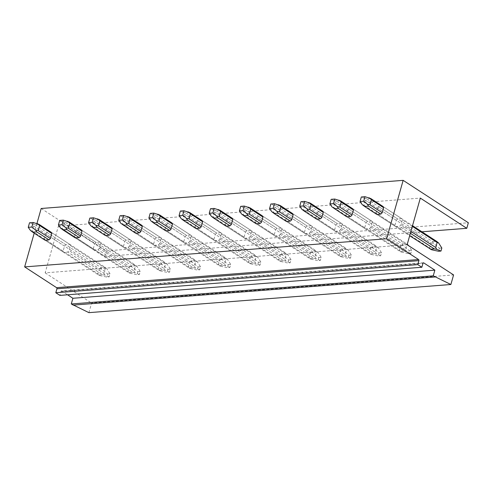 <?xml version="1.0" encoding="UTF-8"?>
<svg xmlns="http://www.w3.org/2000/svg" width="493" height="493" viewBox="0 0 493 493"><rect width="100%" height="100%" fill="white"/><g stroke="black" fill="none" stroke-linecap="round" stroke-linejoin="round"><path stroke-width="0.37" stroke-dasharray="2.46 1.85" d="M63.751 252.367L45.005 240.177A5.041 3.204 123 0 1 44.352 238.976L63.098 251.165L64.528 246.118A5.041 3.204 123 0 1 65.902 244.762L69.907 244.448A5.041 3.204 123 0 1 70.561 245.65L69.131 250.697A5.041 3.204 123 0 1 67.751 252.052L63.751 252.367A5.041 3.204 123 0 1 63.098 251.165M44.352 238.976L45.781 233.929L64.528 246.118M41.178 208.49L106.377 250.888L104.806 256.44L58.353 226.232L45.159 272.851L407.132 244.719M58.353 226.232L420.326 198.094M93.263 248.823L94.687 243.776A5.041 3.204 123 0 1 96.067 242.414L100.067 242.106A5.041 3.204 123 0 1 100.72 243.308L99.296 248.349A5.041 3.204 123 0 1 97.916 249.711L93.916 250.019A5.041 3.204 123 0 1 93.263 248.823L74.517 236.628A5.041 3.204 -57 0 0 75.17 237.829L93.916 250.019M123.429 246.475L124.852 241.428A5.041 3.204 123 0 1 126.233 240.073L130.232 239.758A5.041 3.204 123 0 1 130.885 240.96L129.456 246.007A5.041 3.204 123 0 1 128.081 247.369L124.082 247.677A5.041 3.204 123 0 1 123.429 246.475L104.682 234.286A5.041 3.204 -57 0 0 105.336 235.488L124.082 247.677M153.588 244.134L155.018 239.087A5.041 3.204 123 0 1 156.398 237.725L160.398 237.416A5.041 3.204 123 0 1 161.051 238.618L159.621 243.665A5.041 3.204 123 0 1 158.247 245.021L154.241 245.335A5.041 3.204 123 0 1 153.588 244.134L134.848 231.944A5.041 3.204 -57 0 0 135.501 233.146L154.241 245.335M183.753 241.786L185.183 236.739A5.041 3.204 123 0 1 186.557 235.383L190.563 235.069A5.041 3.204 123 0 1 191.216 236.27L189.787 241.317A5.041 3.204 123 0 1 188.412 242.679L184.407 242.987A5.041 3.204 123 0 1 183.753 241.786L165.007 229.596A5.041 3.204 -57 0 0 165.66 230.798L184.407 242.987M213.919 239.444L215.349 234.397A5.041 3.204 123 0 1 216.723 233.035L220.728 232.727A5.041 3.204 123 0 1 221.382 233.929L219.952 238.976A5.041 3.204 123 0 1 218.572 240.331L214.572 240.646A5.041 3.204 123 0 1 213.919 239.444L195.173 227.255A5.041 3.204 -57 0 0 195.826 228.456L214.572 240.646M244.084 237.096L245.508 232.055A5.041 3.204 123 0 1 246.888 230.693L250.888 230.385A5.041 3.204 123 0 1 251.541 231.581L250.117 236.628A5.041 3.204 123 0 1 248.737 237.99L244.738 238.298A5.041 3.204 123 0 1 244.084 237.096L225.338 224.907A5.041 3.204 -57 0 0 225.991 226.108L244.738 238.298M274.25 234.754L275.673 229.707A5.041 3.204 123 0 1 277.054 228.351L281.053 228.037A5.041 3.204 123 0 1 281.706 229.239L280.283 234.286A5.041 3.204 123 0 1 278.902 235.642L274.903 235.956A5.041 3.204 123 0 1 274.25 234.754L255.503 222.565A5.041 3.204 -57 0 0 256.157 223.767L274.903 235.956M304.409 232.406L305.839 227.365A5.041 3.204 123 0 1 307.219 226.004L311.219 225.695A5.041 3.204 123 0 1 311.872 226.897L310.442 231.938A5.041 3.204 123 0 1 309.068 233.3L305.062 233.608A5.041 3.204 123 0 1 304.409 232.406L285.669 220.217A5.041 3.204 -57 0 0 286.322 221.419L305.062 233.608M334.574 230.065L336.004 225.018A5.041 3.204 123 0 1 337.385 223.662L341.384 223.347A5.041 3.204 123 0 1 342.037 224.549L340.608 229.596A5.041 3.204 123 0 1 339.233 230.952L335.228 231.266A5.041 3.204 123 0 1 334.574 230.065L315.834 217.875A5.041 3.204 -57 0 0 316.488 219.077L335.228 231.266M364.74 227.717L366.17 222.676A5.041 3.204 123 0 1 367.544 221.314L371.549 221.006A5.041 3.204 123 0 1 372.203 222.207L370.773 227.248A5.041 3.204 123 0 1 369.393 228.61L365.393 228.918A5.041 3.204 123 0 1 364.74 227.717L345.994 215.527A5.041 3.204 -57 0 0 346.647 216.729L365.393 228.918M394.905 225.375L396.335 220.328A5.041 3.204 123 0 1 397.709 218.972L401.715 218.658A5.041 3.204 123 0 1 402.368 219.86L400.938 224.907A5.041 3.204 123 0 1 399.558 226.262L395.559 226.577A5.041 3.204 123 0 1 394.905 225.375L376.159 213.186A5.041 3.204 -57 0 0 376.812 214.387L395.559 226.577M104.806 256.44L421.909 231.79M45.005 240.177L98.526 274.977L102.526 274.669L67.751 252.052M69.907 244.448L51.161 232.258L47.155 232.573L65.902 244.762M423.45 262.818L61.477 290.956A0.838 0.585 -94.4 0 0 61.003 291.437L59.881 295.393M61.477 290.956A0.838 0.585 -94.4 0 1 61.761 291.03L67.553 294.796M88.9 312.648L91.612 303.066L453.585 274.928M106.377 250.888L468.35 222.756M38.935 224.309L34.935 224.623L100.677 267.372L104.676 267.064L106.79 268.71L105.329 268.266L70.561 245.65M105.329 268.266L103.906 273.307L69.131 250.697M36.944 223.458L34.202 233.152M45.159 272.851L91.612 303.066M45.781 233.929A5.041 3.204 123 0 1 47.155 232.573M74.517 236.628L75.947 231.587L94.687 243.776M100.067 242.106L81.327 229.917L77.321 230.225A5.041 3.204 -57 0 0 75.947 231.587M104.682 234.286L106.106 229.239L124.852 241.428M130.232 239.758L111.486 227.569L107.486 227.883A5.041 3.204 -57 0 0 106.106 229.239M134.848 231.944L136.271 226.897L155.018 239.087M160.398 237.416L141.651 225.227L137.652 225.535A5.041 3.204 -57 0 0 136.271 226.897M165.007 229.596L166.437 224.549L185.183 236.739M190.563 235.069L171.817 222.879L167.817 223.193A5.041 3.204 -57 0 0 166.437 224.549M195.173 227.255L196.602 222.207L215.349 234.397M220.728 232.727L201.982 220.537L197.976 220.846A5.041 3.204 -57 0 0 196.602 222.207M225.338 224.907L226.768 219.866L245.508 232.055M250.888 230.385L232.148 218.189L228.142 218.504A5.041 3.204 -57 0 0 226.768 219.866M255.503 222.565L256.933 217.518L275.673 229.707M281.053 228.037L262.307 215.848L258.307 216.156A5.041 3.204 -57 0 0 256.933 217.518M285.669 220.217L287.092 215.176L305.839 227.365M311.219 225.695L292.472 213.506L288.473 213.814A5.041 3.204 -57 0 0 287.092 215.176M315.834 217.875L317.258 212.828L336.004 225.018M341.384 223.347L322.638 211.158L318.638 211.472A5.041 3.204 -57 0 0 317.258 212.828M345.994 215.527L347.423 210.486L366.17 222.676M371.549 221.006L352.803 208.816L348.804 209.124A5.041 3.204 -57 0 0 347.423 210.486M376.159 213.186L377.589 208.138L396.335 220.328M401.715 218.658L382.969 206.468L378.963 206.783A5.041 3.204 -57 0 0 377.589 208.138M77.321 230.225L96.067 242.414M75.17 237.829L128.685 272.635L132.691 272.321L97.916 249.711M100.72 243.308L135.495 265.918L134.065 270.965L99.296 248.349M107.486 227.883L126.233 240.073M105.336 235.488L158.851 270.287L162.856 269.979L128.081 247.369M130.885 240.96L165.66 263.576L164.231 268.617L129.456 246.007M137.652 225.535L156.398 237.725M135.501 233.146L189.016 267.945L193.016 267.637L158.247 245.021M161.051 238.618L195.826 261.228L194.396 266.275L159.621 243.665M167.817 223.193L186.557 235.383M165.66 230.798L219.182 265.604L223.181 265.289L188.412 242.679M191.216 236.27L225.985 258.887L224.561 263.928L189.787 241.317M197.976 220.846L216.723 233.035M195.826 228.456L249.347 263.256L253.347 262.948L218.572 240.331M221.382 233.929L256.15 256.539L254.727 261.586L219.952 238.976M228.142 218.504L246.888 230.693M225.991 226.108L279.513 260.914L283.512 260.6L248.737 237.99M251.541 231.581L286.316 254.197L284.886 259.244L250.117 236.628M258.307 216.156L277.054 228.351M256.157 223.767L309.672 258.566L313.677 258.258L278.902 235.642M281.706 229.239L316.481 251.849L315.052 256.896L280.283 234.286M288.473 213.814L307.219 226.004M286.322 221.419L339.837 256.224L343.843 255.91L309.068 233.3M311.872 226.897L346.647 249.507L345.217 254.554L310.442 231.938M318.638 211.472L337.385 223.662M316.488 219.077L370.003 253.877L374.002 253.568L339.233 230.952M342.037 224.549L376.812 247.166L375.383 252.206L340.608 229.596M348.804 209.124L367.544 221.314M346.647 216.729L400.168 251.535L404.168 251.22L369.393 228.61M372.203 222.207L406.971 244.818L405.548 249.865L370.773 227.248M378.963 206.783L397.709 218.972M410.367 233.294L399.558 226.262M410.903 231.39L400.938 224.907M412.333 226.342L402.368 219.86M30.43 230.422L32.125 231.026L33.555 225.979L32.255 223.97L29.531 222.768M33.555 225.979L99.296 268.734L97.873 273.775L99.845 275.562L106.753 277.054L109.169 276.863L110.031 273.825L106.79 268.71M32.125 231.026L97.873 273.775M98.526 274.977L99.845 275.562M99.296 268.734L101.669 269.11L107.616 274.009L106.753 277.054M103.906 273.307L104.96 275.162L109.169 276.863M102.526 274.669L104.96 275.162M100.677 267.372L101.669 269.11M107.616 274.009L110.031 273.825M51.161 232.258L104.676 267.064M34.935 224.623L32.255 223.97M60.596 228.08L62.291 228.678L63.72 223.637L62.42 221.622L59.696 220.426M63.72 223.637L129.462 266.386L128.032 271.433L130.004 273.214L136.918 274.706L139.334 274.521L140.191 271.477L136.949 266.368L134.842 264.716L130.842 265.031L131.834 266.762L137.781 271.668L136.918 274.706M62.291 228.678L128.032 271.433M128.685 272.635L130.004 273.214M129.462 266.386L131.834 266.762M134.065 270.965L135.125 272.82L139.334 274.521M132.691 272.321L135.125 272.82M137.781 271.668L140.191 271.477M135.495 265.918L136.949 266.368M81.327 229.917L134.842 264.716M69.1 221.967L65.094 222.275L130.842 265.031M65.094 222.275L62.42 221.622M90.761 225.732L92.456 226.336L93.886 221.289L92.585 219.28L89.862 218.085M93.886 221.289L159.627 264.045L158.198 269.086L160.17 270.873L167.084 272.364L169.5 272.173L170.356 269.135L167.115 264.02L165.007 262.375L161.001 262.683L162 264.421L167.947 269.32L167.084 272.364M92.456 226.336L158.198 269.086M158.851 270.287L160.17 270.873M159.627 264.045L162 264.421M164.231 268.617L165.291 270.472L169.5 272.173M162.856 269.979L165.291 270.472M167.947 269.32L170.356 269.135M165.66 263.576L167.115 264.02M111.486 227.569L165.007 262.375M99.266 219.619L95.26 219.933L161.001 262.683M95.26 219.933L92.585 219.28M120.921 223.391L122.621 223.995L124.045 218.947L122.751 216.938L120.027 215.737M124.045 218.947L189.793 261.697L188.363 266.744L190.335 268.525L197.249 270.016L199.659 269.831L200.522 266.787L197.28 261.678L195.173 260.027L191.167 260.341L192.159 262.073L198.106 266.978L197.249 270.016M122.621 223.995L188.363 266.744M189.016 267.945L190.335 268.525M189.793 261.697L192.159 262.073M194.396 266.275L195.456 268.13L199.659 269.831M193.016 267.637L195.456 268.13M198.106 266.978L200.522 266.787M195.826 261.228L197.28 261.678M141.651 225.227L195.173 260.027M129.425 217.277L125.425 217.586L191.167 260.341M125.425 217.586L122.751 216.938M151.086 221.043L152.787 221.647L154.21 216.6L152.916 214.591L150.186 213.395M154.21 216.6L219.958 259.355L218.528 264.402L220.5 266.183L227.415 267.674L229.824 267.483L230.687 264.445L227.446 259.33L225.332 257.685L221.332 257.993L222.325 259.731L228.271 264.63L227.415 267.674M152.787 221.647L218.528 264.402M219.182 265.604L220.5 266.183M219.958 259.355L222.325 259.731M224.561 263.928L225.621 265.782L229.824 267.483M223.181 265.289L225.621 265.782M228.271 264.63L230.687 264.445M225.985 258.887L227.446 259.33M171.817 222.879L225.332 257.685M159.59 214.93L155.591 215.244L221.332 257.993M155.591 215.244L152.916 214.591M181.251 218.701L182.946 219.305L184.376 214.258L183.076 212.249L180.352 211.047M184.376 214.258L250.117 257.007L248.694 262.054L250.666 263.841L257.574 265.326L259.99 265.142L260.852 262.097L257.611 256.989L255.497 255.337L251.498 255.651L252.49 257.383L258.437 262.288L257.574 265.326M182.946 219.305L248.694 262.054M249.347 263.256L250.666 263.841M250.117 257.007L252.49 257.383M254.727 261.586L255.781 263.441L259.99 265.142M253.347 262.948L255.781 263.441M258.437 262.288L260.852 262.097M256.15 256.539L257.611 256.989M201.982 220.537L255.497 255.337M189.756 212.588L185.756 212.896L251.498 255.651M185.756 212.896L183.076 212.249M211.417 216.353L213.112 216.957L214.541 211.91L213.241 209.901L210.517 208.705M214.541 211.91L280.283 254.665L278.853 259.712L280.831 261.493L287.739 262.985L290.155 262.8L291.018 259.756L287.776 254.641L285.663 252.995L281.663 253.303L282.655 255.041L288.602 259.94L287.739 262.985M213.112 216.957L278.853 259.712M279.513 260.914L280.831 261.493M280.283 254.665L282.655 255.041M284.886 259.244L285.946 261.099L290.155 262.8M283.512 260.6L285.946 261.099M288.602 259.94L291.018 259.756M286.316 254.197L287.776 254.641M232.148 218.189L285.663 252.995M219.921 210.24L215.922 210.554L281.663 253.303M215.922 210.554L213.241 209.901M241.582 214.011L243.277 214.615L244.707 209.568L243.406 207.559L240.683 206.357M244.707 209.568L310.448 252.324L309.019 257.364L310.991 259.152L317.905 260.643L320.321 260.452L321.177 257.408L317.936 252.299L315.828 250.647L311.829 250.962L312.821 252.693L318.768 257.599L317.905 260.643M243.277 214.615L309.019 257.364M309.672 258.566L310.991 259.152M310.448 252.324L312.821 252.693M315.052 256.896L316.112 258.751L320.321 260.452M313.677 258.258L316.112 258.751M318.768 257.599L321.177 257.408M316.481 251.849L317.936 252.299M262.307 215.848L315.828 250.647M250.087 207.898L246.081 208.206L311.829 250.962M246.081 208.206L243.406 207.559M271.748 211.663L273.442 212.267L274.872 207.226L273.572 205.211L270.848 204.016M274.872 207.226L340.614 249.976L339.184 255.023L341.156 256.804L348.07 258.295L350.48 258.11L351.343 255.066L348.101 249.951L345.994 248.306L341.988 248.614L342.986 250.352L348.933 255.251L348.07 258.295M273.442 212.267L339.184 255.023M339.837 256.224L341.156 256.804M340.614 249.976L342.986 250.352M345.217 254.554L346.277 256.409L350.48 258.11M343.843 255.91L346.277 256.409M348.933 255.251L351.343 255.066M346.647 249.507L348.101 249.951M292.472 213.506L345.994 248.306M280.252 205.556L276.246 205.864L341.988 248.614M276.246 205.864L273.572 205.211M301.907 209.322L303.608 209.926L305.031 204.878L303.737 202.869L301.013 201.668M305.031 204.878L370.779 247.634L369.349 252.675L371.321 254.462L378.236 255.953L380.645 255.762L381.508 252.724L378.267 247.609L376.159 245.964L372.153 246.272L373.146 248.004L379.092 252.909L378.236 255.953M303.608 209.926L369.349 252.675M370.003 253.877L371.321 254.462M370.779 247.634L373.146 248.004M375.383 252.206L376.442 254.061L380.645 255.762M374.002 253.568L376.442 254.061M379.092 252.909L381.508 252.724M376.812 247.166L378.267 247.609M322.638 211.158L376.159 245.964M310.411 203.208L306.412 203.523L372.153 246.272M306.412 203.523L303.737 202.869M332.072 206.98L333.773 207.578L335.197 202.537L333.897 200.522L331.173 199.326M335.197 202.537L400.938 245.286L399.515 250.333L401.487 252.114L408.401 253.605L410.811 253.42L411.673 250.376L408.752 245.773M333.773 207.578L399.515 250.333M400.168 251.535L401.487 252.114M400.938 245.286L403.311 245.662L409.258 250.561L408.401 253.605M405.548 249.865L406.608 251.72L410.811 253.42M404.168 251.22L406.608 251.72M340.577 200.867L336.577 201.175L402.319 243.93L403.311 245.662M402.319 243.93L406.318 243.616L407.249 244.312M409.258 250.561L411.673 250.376M406.971 244.818L407.458 244.929M352.803 208.816L406.318 243.616M336.577 201.175L333.897 200.522M362.238 204.632L363.933 205.236L365.362 200.189L364.062 198.18L361.338 196.978M365.362 200.189L431.104 242.944L429.68 247.985L431.652 249.772M363.933 205.236L429.68 247.985M376.812 214.387L409.671 235.753M431.104 242.944L433.476 243.32L439.423 248.219L438.56 251.264M370.742 198.519L366.743 198.833L432.484 241.582L433.476 243.32M432.484 241.582L436.484 241.274M439.423 248.219L441.839 248.034M382.969 206.468L412.518 225.683M366.743 198.833L364.062 198.18M61.003 291.437L422.976 263.305M423.185 262.942L61.761 291.03"/><path stroke-width="0.74" d="M67.553 294.796L72.896 298.277L71.282 303.978L88.9 312.648L450.873 284.51L453.585 274.928L407.132 244.719L420.326 198.094L466.779 228.308L468.35 222.756L403.151 180.352L386.623 238.766L418.569 259.54A0.838 0.585 -94.4 0 1 418.896 260.655L56.923 288.787A0.838 0.585 -94.4 0 0 56.596 287.678L418.569 259.54M450.873 284.51L433.255 275.846L434.869 270.139L423.733 262.898A0.838 0.585 -94.4 0 0 422.976 263.305L421.854 267.261L417.781 264.612L418.896 260.655M421.909 231.79L466.779 228.308M45.005 240.177L49.01 239.863A5.041 3.204 123 0 0 50.385 238.507L51.814 233.46A5.041 3.204 123 0 0 51.161 232.258L38.935 224.309L33.154 222.491L31.86 227.051L28.243 227.335L30.43 230.422L32.778 232.228L45.005 240.177M34.202 233.152L24.65 266.898L386.623 238.766M24.65 266.898L56.596 287.678M421.854 267.261L59.881 295.393L55.808 292.743L56.923 288.787M55.808 292.743L417.781 264.612M72.896 298.277L434.869 270.139M71.282 303.978L433.255 275.846M73.019 305.112L434.992 276.974M36.944 223.458L41.178 208.49L403.151 180.352M81.98 231.118A5.041 3.204 -57 0 0 81.327 229.917L69.1 221.967L63.314 220.143L62.026 224.709L58.402 224.987L60.596 228.08L62.944 229.88L75.17 237.829L79.17 237.521A5.041 3.204 -57 0 0 80.55 236.159L81.98 231.118L69.753 223.169L67.541 221.228M112.139 228.77A5.041 3.204 -57 0 0 111.486 227.569L99.266 219.619L93.479 217.801L92.191 222.361L88.567 222.645L90.761 225.732L93.109 227.538L105.336 235.488L109.335 235.179A5.041 3.204 -57 0 0 110.715 233.818L112.139 228.77L99.919 220.821L97.706 218.88M142.304 226.429A5.041 3.204 -57 0 0 141.651 225.227L129.425 217.277L123.644 215.453L122.35 220.02L118.733 220.303L120.921 223.391L135.501 233.146L139.501 232.832A5.041 3.204 -57 0 0 140.881 231.47L142.304 226.429L130.078 218.479L127.866 216.538M172.47 224.081A5.041 3.204 -57 0 0 171.817 222.879L159.59 214.93L153.81 213.112L152.516 217.672L148.898 217.955L151.086 221.043L153.44 222.848L165.66 230.798L169.666 230.49A5.041 3.204 -57 0 0 171.04 229.128L172.47 224.081L160.243 216.131L158.031 214.196M202.635 221.739A5.041 3.204 -57 0 0 201.982 220.537L189.756 212.588L183.975 210.764L182.681 215.33L179.064 215.614L181.251 218.701L183.599 220.507L195.826 228.456L199.831 228.142A5.041 3.204 -57 0 0 201.206 226.786L202.635 221.739L190.409 213.789L188.197 211.848M232.801 219.391A5.041 3.204 -57 0 0 232.148 218.189L219.921 210.24L214.135 208.422L212.847 212.988L209.229 213.266L211.417 216.353L213.765 218.159L225.991 226.108L229.991 225.8A5.041 3.204 -57 0 0 231.371 224.438L232.801 219.391L220.574 211.442L218.362 209.507M262.96 217.049A5.041 3.204 -57 0 0 262.307 215.848L250.087 207.898L244.3 206.08L243.012 210.64L239.388 210.924L241.582 214.011L243.93 215.817L256.157 223.767L260.156 223.452A5.041 3.204 -57 0 0 261.536 222.096L262.96 217.049L250.74 209.1L248.527 207.159M293.125 214.708A5.041 3.204 -57 0 0 292.472 213.506L280.252 205.556L274.465 203.732L273.177 208.299L269.554 208.576L271.748 211.663L274.096 213.469L286.322 221.419L290.322 221.111A5.041 3.204 -57 0 0 291.702 219.749L293.125 214.708L280.905 206.752L278.693 204.817M323.291 212.36A5.041 3.204 -57 0 0 322.638 211.158L310.411 203.208L304.631 201.391L303.337 205.951L299.719 206.234L301.907 209.322L304.261 211.127L316.488 219.077L320.487 218.763A5.041 3.204 -57 0 0 321.861 217.407L323.291 212.36L311.065 204.41L308.852 202.469M353.456 210.018A5.041 3.204 -57 0 0 352.803 208.816L340.577 200.867L334.796 199.043L333.502 203.609L329.885 203.886L332.072 206.98L346.647 216.729L350.652 216.421A5.041 3.204 -57 0 0 352.027 215.059L353.456 210.018L341.23 202.068L339.018 200.127M383.622 207.67A5.041 3.204 -57 0 0 382.969 206.468L370.742 198.519L364.962 196.701L363.668 201.261L360.05 201.545L362.238 204.632L364.586 206.438L376.812 214.387L380.818 214.073A5.041 3.204 -57 0 0 382.192 212.717L383.622 207.67L371.395 199.72L369.183 197.779M33.154 222.491L29.531 222.768L28.243 227.335M32.778 232.228L36.784 231.913L35.551 230.028L31.86 227.051M37.376 223.569L39.588 225.511L38.158 230.558L50.385 238.507M38.158 230.558L35.551 230.028M36.784 231.913L49.01 239.863M39.588 225.511L51.814 233.46M63.314 220.143L59.696 220.426L58.402 224.987M62.944 229.88L66.949 229.572L65.711 227.68L62.026 224.709M69.753 223.169L68.324 228.21L80.55 236.159M68.324 228.21L65.711 227.68M66.949 229.572L79.17 237.521M93.479 217.801L89.862 218.085L88.567 222.645M93.109 227.538L97.109 227.224L95.876 225.338L92.191 222.361M99.919 220.821L98.489 225.868L110.715 233.818M98.489 225.868L95.876 225.338M97.109 227.224L109.335 235.179M123.644 215.453L120.027 215.737L118.733 220.303M123.275 225.19L127.274 224.882L126.042 222.99L122.35 220.02M130.078 218.479L128.655 223.52L140.881 231.47M128.655 223.52L126.042 222.99M127.274 224.882L139.501 232.832M153.81 213.112L150.186 213.395L148.898 217.955M153.44 222.848L157.44 222.54L156.207 220.648L152.516 217.672M160.243 216.131L158.82 221.178L171.04 229.128M158.82 221.178L156.207 220.648M157.44 222.54L169.666 230.49M183.975 210.764L180.352 211.047L179.064 215.614M183.599 220.507L187.605 220.192L186.372 218.3L182.681 215.33M190.409 213.789L188.979 218.837L201.206 226.786M188.979 218.837L186.372 218.3M187.605 220.192L199.831 228.142M214.135 208.422L210.517 208.705L209.229 213.266M213.765 218.159L217.77 217.851L216.538 215.959L212.847 212.988M220.574 211.442L219.145 216.489L231.371 224.438M219.145 216.489L216.538 215.959M217.77 217.851L229.991 225.8M244.3 206.08L240.683 206.357L239.388 210.924M243.93 215.817L247.93 215.503L246.697 213.611L243.012 210.64M250.74 209.1L249.31 214.147L261.536 222.096M249.31 214.147L246.697 213.611M247.93 215.503L260.156 223.452M274.465 203.732L270.848 204.016L269.554 208.576M274.096 213.469L278.095 213.161L276.863 211.269L273.177 208.299M280.905 206.752L279.476 211.799L291.702 219.749M279.476 211.799L276.863 211.269M278.095 213.161L290.322 221.111M304.631 201.391L301.013 201.668L299.719 206.234M304.261 211.127L308.261 210.813L307.028 208.921L303.337 205.951M311.065 204.41L309.641 209.457L321.861 217.407M309.641 209.457L307.028 208.921M308.261 210.813L320.487 218.763M334.796 199.043L331.173 199.326L329.885 203.886M334.427 208.779L338.426 208.471L337.194 206.579L333.502 203.609M341.23 202.068L339.806 207.109L352.027 215.059M339.806 207.109L337.194 206.579M338.426 208.471L350.652 216.421M407.249 244.312L408.752 245.773M406.971 244.818L408.432 245.261M364.962 196.701L361.338 196.978L360.05 201.545M409.671 235.753L431.652 249.772L438.56 251.264L440.976 251.073L441.839 248.034L438.597 242.92L436.484 241.274L412.518 225.683M364.586 206.438L368.591 206.123L367.359 204.238L363.668 201.261M410.903 231.39L435.713 247.517L436.767 249.372L440.976 251.073M371.395 199.72L369.966 204.768L382.192 212.717M369.966 204.768L367.359 204.238M368.591 206.123L380.818 214.073M410.367 233.294L434.333 248.879L436.767 249.372M412.333 226.342L437.137 242.476L438.597 242.92M437.137 242.476L435.713 247.517M430.334 249.187L434.333 248.879M423.733 262.898L423.185 262.942"/></g></svg>
